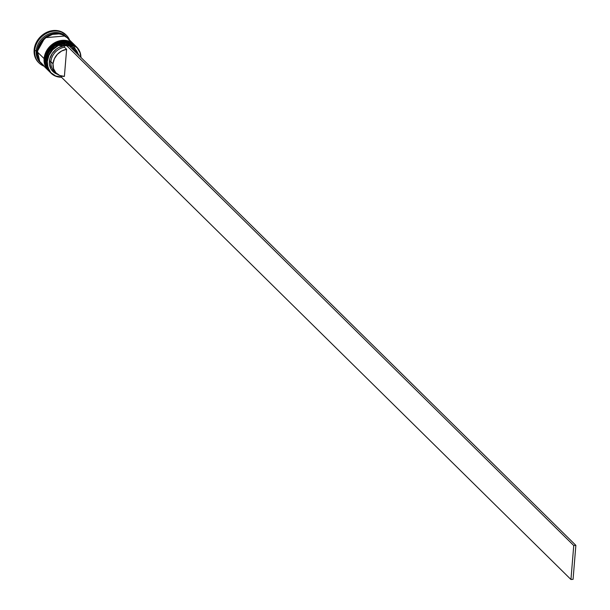 <?xml version="1.0" encoding="UTF-8"?>
<svg xmlns="http://www.w3.org/2000/svg" width="610" height="610" viewBox="0 0 610 610"><rect width="100%" height="100%" fill="white"/><g stroke="black" fill="none" stroke-linecap="round" stroke-linejoin="round"><path stroke-width="0.91" d="M72.842 44.743L79.262 55.8M75.762 46.147L54.618 45.376L45.719 60.215L46.261 60.405L45.719 60.215A18.308 15.624 -45.4 0 1 57.386 43.767A18.308 15.624 -45.4 0 1 75.51 45.895A18.308 15.624 -45.4 0 1 75.762 46.147L75.426 45.811A18.308 15.624 134.6 0 0 57.302 43.684A18.308 15.624 134.6 0 0 45.636 60.131L54.526 45.292L75.426 45.811A18.308 15.624 134.6 0 1 75.472 45.849M45.651 59.925L45.636 60.131A18.308 15.624 134.6 0 0 49.73 71.881A18.308 15.624 134.6 0 0 49.768 71.919M49.814 71.965A18.308 15.624 -45.4 0 1 45.719 60.215L49.73 71.881L45.59 60.016C46.002 45.643 66.421 35.807 75.426 45.811M74.489 44.888L53.344 44.118L44.446 58.956L44.987 59.147L44.446 58.956A18.308 15.624 -45.4 0 1 56.112 42.509A18.308 15.624 -45.4 0 1 74.237 44.637A18.308 15.624 -45.4 0 1 74.489 44.888M44.377 58.674L53.253 44.034L74.153 44.553A18.308 15.624 134.6 0 0 56.029 42.425A18.308 15.624 134.6 0 0 44.362 58.873L44.362 58.873A18.308 15.624 134.6 0 0 48.457 70.623A18.308 15.624 134.6 0 0 48.495 70.668M48.541 70.707A18.308 15.624 -45.4 0 1 44.446 58.956L48.457 70.623L44.316 58.766C44.728 44.385 65.148 34.556 74.153 44.553M37.172 51.667L44.911 37.728L65.034 35.99L61.732 34.305L58.651 33.588L55.388 33.512L48.846 35.281L43.081 39.353L40.778 42.075L37.759 48.35L37.172 51.667L37.919 58.034L39.764 61.625L37.523 51.682M47.29 61.534A18.079 15.433 -45.4 0 1 64.34 43.607L58.141 45.628L52.765 49.707L48.975 55.274L47.29 61.534L47.961 67.618L50.882 72.674L55.647 75.983L61.587 77.089L61.663 76.105L61.587 77.089A18.079 15.433 -45.4 0 1 47.29 61.534L47.29 61.534M80.932 57.454A18.308 15.624 134.6 0 0 64.607 43.264A18.308 15.624 134.6 0 0 46.993 61.465A18.308 15.624 -45.4 0 1 58.659 45.018A18.308 15.624 -45.4 0 1 76.784 47.145A18.308 15.624 -45.4 0 1 80.932 57.454M66.726 43.447A18.079 15.433 -45.4 0 1 80.802 57.325L80.085 52.918L77.165 47.862L72.399 44.553L66.459 43.447M46.23 60.718A18.308 15.624 -45.4 0 1 58.171 44.133A18.308 15.624 -45.4 0 1 76.395 46.779A18.308 15.624 134.6 0 0 76.021 46.398A18.308 15.624 134.6 0 0 57.897 44.263A18.308 15.624 134.6 0 0 46.23 60.718L46.993 61.465L46.23 60.718A18.308 15.624 134.6 0 0 50.325 72.468A18.308 15.624 134.6 0 0 50.714 72.834A18.308 15.624 -45.4 0 1 46.23 60.718M44.957 59.46A18.308 15.624 -45.4 0 1 56.776 42.936A18.308 15.624 -45.4 0 1 74.961 45.353A18.308 15.624 134.6 0 0 74.748 45.14A18.308 15.624 134.6 0 0 56.623 43.013A18.308 15.624 134.6 0 0 44.957 59.46L45.384 59.879A18.308 15.624 -45.4 0 1 57.043 43.432A18.308 15.624 -45.4 0 1 75.175 45.559A18.308 15.624 -45.4 0 1 75.297 45.681L72.895 43.752L67.001 41.678L63.722 41.602L57.134 43.386L51.331 47.488L49.014 50.226L45.979 56.539L45.384 59.879L44.957 59.46A18.308 15.624 134.6 0 0 49.052 71.21A18.308 15.624 134.6 0 0 49.265 71.416A18.308 15.624 -45.4 0 1 44.957 59.46M66.086 34.999A19.451 16.6 134.6 0 0 65.788 34.701A19.451 16.6 134.6 0 0 46.528 32.437A19.451 16.6 134.6 0 0 34.137 49.913L34.732 50.5A19.451 16.6 -45.4 0 1 47.122 33.024A19.451 16.6 -45.4 0 1 66.383 35.288A19.451 16.6 -45.4 0 1 69.578 40.039A19.451 16.6 134.6 0 0 50.15 31.85A19.451 16.6 134.6 0 0 34.732 50.5L36.211 50.836A18.308 15.624 -45.4 0 1 48.182 34.244A18.308 15.624 -45.4 0 1 66.421 36.943A18.308 15.624 134.6 0 0 66.002 36.516A18.308 15.624 134.6 0 0 47.877 34.389A18.308 15.624 134.6 0 0 36.211 50.836L37.065 51.675A18.308 15.624 -45.4 0 1 48.724 35.227A18.308 15.624 -45.4 0 1 66.856 37.355A18.308 15.624 -45.4 0 1 67.062 37.568L64.576 35.555L58.682 33.481L52.071 33.977L48.808 35.189L43.013 39.284L40.695 42.021L37.66 48.335L37.065 51.675L36.211 50.836A18.308 15.624 134.6 0 0 40.306 62.594L41.152 63.425A18.308 15.624 -45.4 0 1 37.065 51.675L37.82 58.08L39.139 60.901L41.366 63.638A18.308 15.624 -45.4 0 1 41.152 63.425M73.901 44.301L67.275 37.774A18.308 15.624 134.6 0 0 49.151 35.647A18.308 15.624 134.6 0 0 37.484 52.094L44.111 58.621A18.308 15.624 -45.4 0 1 55.769 42.174A18.308 15.624 -45.4 0 1 73.901 44.301A18.308 15.624 -45.4 0 1 74.023 44.431L71.622 42.502L65.727 40.428L59.117 40.923L55.861 42.136L50.058 46.23L47.74 48.968L44.705 55.281L44.111 58.621L37.484 52.094L38.239 58.499L39.566 61.313L43.851 65.651M55.296 72.087A14.648 12.497 -45.4 0 1 50.889 61.709A14.648 12.497 134.6 0 0 54.168 71.111L56.288 73.208A14.648 12.497 -45.4 0 1 53.017 63.806L50.889 61.709L49.41 61.374A15.791 13.473 134.6 0 0 57.645 74.336L54.389 72.727L51.011 69.014L49.441 64.081L49.89 58.629L52.3 53.398L56.333 49.12L58.789 47.534L64.164 45.735L64.363 43.356L64.164 45.735A15.791 13.473 134.6 0 0 49.41 61.374L50.889 61.709A14.648 12.497 -45.4 0 1 64.5 47.214L64.164 45.735L64.5 47.214A14.648 12.497 134.6 0 0 50.889 61.709L53.017 63.806A14.648 12.497 -45.4 0 1 66.62 49.311L64.5 47.214L66.62 49.311L64.393 76.41A14.648 12.497 -45.4 0 1 56.288 73.208M64.393 76.41L59.65 75.457L55.861 72.758L53.543 68.686L53.017 63.806L54.359 58.781L57.378 54.305L61.663 50.996L66.62 49.311L64.393 76.41M68.938 45.819L71.423 46.573L75.541 49.479L78.057 53.878M38.491 62.411L36.348 59.711L34.938 56.715L34.137 49.913L36.074 42.906L40.458 36.752L46.619 32.399L53.619 30.5L60.398 31.354L65.91 34.823M40.74 62.998A18.308 15.624 -45.4 0 1 36.211 50.836L34.732 50.5A19.451 16.6 134.6 0 0 43.874 66.109A19.451 16.6 -45.4 0 1 39.078 62.99A19.451 16.6 -45.4 0 1 34.732 50.5L34.137 49.913A19.451 16.6 134.6 0 0 38.483 62.403A19.451 16.6 134.6 0 0 38.781 62.693M69.288 40.306L67.397 37.889L62.205 34.625L59.101 33.901L52.49 34.396L46.177 37.401L41.114 42.441L38.087 48.754L37.484 52.094A18.308 15.624 134.6 0 0 41.579 63.844L48.198 70.371A18.308 15.624 -45.4 0 1 44.111 58.621L44.865 65.026L46.185 67.847L48.327 70.501A18.308 15.624 -45.4 0 1 48.198 70.371M49.601 71.751A18.308 15.624 -45.4 0 1 49.471 71.629A18.308 15.624 -45.4 0 1 45.384 59.879L46.139 66.284L47.458 69.098L49.601 71.751M61.572 77.218A18.308 15.624 -45.4 0 1 51.087 73.223A18.308 15.624 -45.4 0 1 46.993 61.465A18.308 15.624 134.6 0 0 61.572 77.218M76.852 52.353A14.648 12.497 -45.4 0 1 79.155 55.693L77.279 52.795L73.482 50.104A14.648 12.497 -45.4 0 1 76.852 52.353L74.725 50.256A14.648 12.497 134.6 0 0 71.347 47.999A14.648 12.497 -45.4 0 1 75.716 51.377M77.996 53.688A15.791 13.473 134.6 0 0 69.189 45.872M66.475 43.196L64.363 43.356L573.743 545.523L570.952 579.5L61.564 77.333L570.952 579.5L573.743 545.523L64.363 43.356L66.475 43.196L575.863 545.363L573.072 579.34L570.952 579.5L573.072 579.34L575.863 545.363L573.743 545.523L575.863 545.363L66.475 43.196M45.59 60.024L49.73 71.881M44.316 58.766L48.457 70.623M76.021 46.398L76.784 47.145M74.748 45.14L75.175 45.559M66.002 36.516L66.856 37.355M65.788 34.701L66.383 35.288M38.483 62.403L39.078 62.99M49.052 71.21L49.471 71.629M50.325 72.468L51.087 73.223"/></g></svg>
